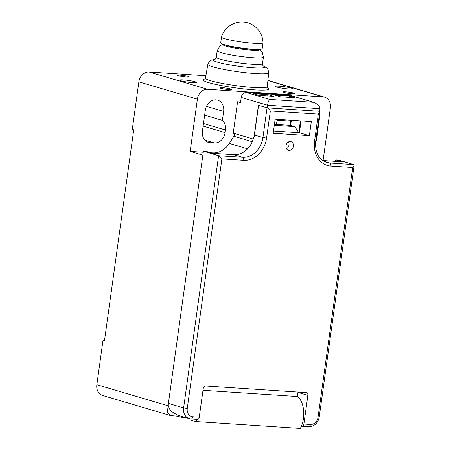 <?xml version="1.0" encoding="UTF-8"?>
<svg xmlns="http://www.w3.org/2000/svg" width="451" height="451" viewBox="0 0 451 451"><rect width="100%" height="100%" fill="white"/><g stroke="black" fill="none" stroke-linecap="round" stroke-linejoin="round"><path stroke-width="0.68" d="M221.514 37.01L220.697 42.913A20.938 2.187 7.9 0 0 224.215 44.66A20.938 2.187 7.9 0 0 247.334 48.719A20.938 2.187 7.9 0 0 262.178 48.669L262.995 42.766A20.938 2.187 -172.1 0 1 248.151 42.817A20.938 2.187 -172.1 0 1 225.032 38.758A20.938 2.187 -172.1 0 1 221.514 37.01A20.938 2.187 -172.1 0 1 221.526 36.976A21.203 21.203 0 0 1 262.995 42.732A20.938 2.187 -172.1 0 1 262.995 42.766M222.918 44.249L222.873 44.57A18.553 1.939 7.9 0 0 225.99 46.115A18.553 1.939 7.9 0 0 246.477 49.711A18.553 1.939 7.9 0 0 259.629 49.666L259.675 49.345M322.07 160.054L323.136 160.128L330.38 107.907A10.604 8.67 -73.5 0 0 324.669 97.168A10.604 8.67 -73.5 0 0 323.108 96.892L207.567 89.298A10.604 8.67 -73.5 0 0 197.397 99.169L138.869 81.845A10.604 8.67 106.5 0 1 149.039 71.98L205.865 75.712M277.061 87.128A8.479 0.885 7.9 0 0 286.424 88.774A8.479 0.885 7.9 0 0 292.434 88.751A8.479 0.885 7.9 0 0 291.013 88.046A8.479 0.885 7.9 0 0 281.644 86.4A8.479 0.885 7.9 0 0 275.634 86.417A8.479 0.885 7.9 0 0 277.061 87.128M181.139 80.825A8.479 0.885 7.9 0 0 190.502 82.465A8.479 0.885 7.9 0 0 196.512 82.448A8.479 0.885 7.9 0 0 195.091 81.738A8.479 0.885 7.9 0 0 185.722 80.098A8.479 0.885 7.9 0 0 179.712 80.115A8.479 0.885 7.9 0 0 181.139 80.825M293.697 93.103A5.829 0.609 7.9 0 0 287.259 91.976A5.829 0.609 7.9 0 0 283.127 91.987A5.829 0.609 7.9 0 0 284.107 92.472A5.829 0.609 7.9 0 0 290.545 93.605A5.829 0.609 7.9 0 0 294.678 93.594A5.829 0.609 7.9 0 0 293.697 93.103M230.478 88.948A5.829 0.609 7.9 0 0 224.04 87.821A5.829 0.609 7.9 0 0 219.902 87.832A5.829 0.609 7.9 0 0 220.883 88.317A5.829 0.609 7.9 0 0 227.321 89.45A5.829 0.609 7.9 0 0 231.453 89.433A5.829 0.609 7.9 0 0 230.478 88.948M178.449 75.762A5.829 0.609 7.9 0 0 184.887 76.895A5.829 0.609 7.9 0 0 189.02 76.879A5.829 0.609 7.9 0 0 188.044 76.394A5.829 0.609 7.9 0 0 181.606 75.261A5.829 0.609 7.9 0 0 177.469 75.278A5.829 0.609 7.9 0 0 178.449 75.762M323.136 160.128L325.013 160.68M322.707 160.528L342.162 161.808L335.724 159.902L338.56 160.088L353.776 164.592L354.159 165.28L352.693 167.49L330.893 166.058A2.65 1.5 93.8 0 0 329.794 163.014L353.776 164.592M335.724 159.902L335.521 161.373M319.765 111.904L318.305 114.12L314.539 141.27L315.7 141.202L319.765 111.904L319.894 108.685L319.004 105.5L314.64 102.608L289.92 95.381A5.299 4.335 106.5 0 1 290.698 95.522L314.64 102.608M196.749 419.345A20.143 11.405 93.8 0 1 195.695 421.572L300.332 428.45A20.143 11.405 -86.2 0 0 301.46 426.065L302.069 426.246A2.65 1.5 93.8 0 0 302.255 426.28A2.65 1.5 93.8 0 0 303.895 424.07L307.881 395.347A2.65 2.165 106.5 0 0 306.449 392.663A2.65 2.165 106.5 0 0 306.06 392.595L205.78 386.005A2.65 2.165 106.5 0 0 203.238 388.469L199.252 417.192A2.65 1.5 -86.2 0 1 197.617 419.402A2.65 1.5 -86.2 0 1 197.425 419.368M293.392 146.209A4.504 3.681 106.5 0 0 290.963 141.642A4.504 3.681 106.5 0 0 285.979 145.718A4.504 3.681 106.5 0 0 288.409 150.284A4.504 3.681 106.5 0 0 293.392 146.209M273.188 133.287L275.144 119.188L311.331 121.567L309.375 135.666L273.188 133.287M190.931 418.962L190.773 420.118L195.695 421.572M301.46 426.065A20.143 11.405 -86.2 0 0 303.45 418.5A20.143 11.405 -86.2 0 0 297.361 396.502L297.931 392.404A2.65 2.165 -73.5 0 0 297.959 392.06M202.984 390.301L297.361 396.502M186.173 417.727L181.702 417.434L177.621 416.222L170.664 415.608L167.214 412.056L168.296 405.81M170.557 415.574L102.557 395.448A10.604 8.67 106.5 0 1 96.841 384.709L103.003 340.325L104.469 340.759L133.738 129.798L132.278 129.364L138.869 81.845M252.25 141.71L233.883 136.275A2.12 1.736 -73.5 0 0 234.261 135.249A2.12 1.736 -73.5 0 0 233.235 133.141L237.581 101.808L240.603 102.005M233.883 136.275L229.305 143.418A21.203 17.335 -73.5 0 1 212.754 152.872L210.786 152.742M197.397 99.169L190.153 151.384L203.249 152.246M315.559 142.386A11.134 9.105 106.5 0 0 316.658 138.62L319.556 117.734A11.134 9.105 106.5 0 0 319.5 113.804M223.634 111.431A11.134 9.105 106.5 0 0 217.636 100.156A11.134 9.105 106.5 0 0 205.323 110.224L202.426 131.111A11.134 9.105 106.5 0 0 208.424 142.392A11.134 9.105 106.5 0 0 210.059 142.679L214.417 142.967A11.134 9.105 106.5 0 0 225.094 132.605L225.461 129.995A11.134 9.105 106.5 0 0 222.394 120.366L223.634 111.431L206.468 106.351M289.92 95.381L246.319 92.517A5.299 4.335 106.5 0 0 241.234 97.45L240.507 102.676L237.581 101.808M319.528 111.296L267.212 107.857L267.573 105.246C267.9 102.591 268.621 100.658 269.732 99.445L313.332 102.309M273.774 96.345L258.947 95.37L253.096 93.639L267.922 94.609L273.774 96.345M295.14 97.749L280.313 96.773L274.462 95.043L289.283 96.012L295.14 97.749M258.57 105.303L254.443 135.035A21.203 17.335 -73.5 0 1 253.924 137.713L258.429 105.258L267.212 107.857M253.924 137.713L253.637 137.628A21.203 17.335 -73.5 0 1 233.815 154.687L212.669 153.295L206.231 151.395L203.395 151.203L218.611 155.708C219.4 155.928 220.494 156.987 221.892 158.899L187.261 408.499A7.949 6.5 -73.5 0 0 192.712 416.758L199.252 417.192M203.395 151.203L168.398 403.419A10.604 8.67 106.5 0 0 168.313 406.047L170.512 410.884L177.581 415.185L189.33 418.658A10.604 8.67 -73.5 0 1 183.613 407.924L218.611 155.708L242.593 157.286A21.203 17.335 106.5 0 0 262.933 137.544L267.06 107.812M181.702 417.434L181.838 416.442M177.621 416.222L178.077 415.332M190.153 151.384L202.849 155.144M104.514 340.426L103.003 340.325M233.235 133.141L253.236 139.055M267.06 107.778C267.849 107.998 268.943 109.057 270.341 110.969L266.575 138.119A23.852 19.506 106.5 0 1 243.692 160.33L221.892 158.899M267.736 95.945L267.922 94.609M277.185 119.323L276.474 124.448L290.641 125.378L294.864 126.63L274.298 125.277M274.433 124.313L276.474 124.448M291.357 120.254L290.641 125.378M289.102 97.348L289.283 96.012M300.411 120.845L298.771 132.679L294.864 126.63M290.123 125.344L290.715 121.099A5.299 2.999 93.8 0 1 290.878 120.22M301.065 120.891L299.425 132.718L273.503 131.016M299.425 132.718L309.375 135.666M277.365 119.335A5.299 2.999 -86.2 0 0 277.196 120.214L276.61 124.459M204.647 115.112L222.394 120.366M288.493 141.93A4.504 3.681 -73.5 0 1 289.001 144.906A4.504 3.681 -73.5 0 1 286.492 148.7M258.355 49.39A18.553 1.939 -172.1 0 1 243.298 48.528A18.553 1.939 -172.1 0 1 226.21 45.342A18.553 1.939 -172.1 0 1 226.103 45.314A18.553 1.939 -172.1 0 1 224.175 44.649M214.8 59.323C214.896 59.752 215.398 59.053 216.3 57.232A23.322 2.435 7.9 0 0 220.218 59.177A23.322 2.435 7.9 0 0 245.975 63.698A23.322 2.435 7.9 0 0 262.505 63.647L263.407 57.153A23.322 2.435 -172.1 0 1 246.872 57.209A23.322 2.435 -172.1 0 1 221.12 52.682A23.322 2.435 -172.1 0 1 217.202 50.737L219.941 45.878L222.907 44.328M263.204 65.914A26.096 2.729 -172.1 0 1 250.762 67.616A26.096 2.729 -172.1 0 1 217.506 62.137A26.096 2.729 7.9 0 1 215.014 59.228M263.13 65.835L267.093 68.186L268.018 69.431L268.7 72.752A30.713 3.208 -172.1 0 1 246.985 72.842A30.713 3.208 -172.1 0 1 213.019 66.883A30.713 3.208 -172.1 0 1 207.86 64.313L205.447 78.119A31.204 3.264 7.9 0 0 210.578 80.701A31.204 3.264 7.9 0 0 210.685 80.729A31.204 3.264 7.9 0 0 245.197 86.784A31.204 3.264 7.9 0 0 267.263 86.693L267.64 87.922M205.025 78.981A33.323 3.484 7.9 0 0 208.548 82.595A33.323 3.484 -172.1 0 0 208.666 82.634A33.323 3.484 7.9 0 0 250.559 89.58A33.323 3.484 7.9 0 0 267.437 87.641M323.108 96.892L267.9 80.554M149.039 71.98L207.567 89.298M315.7 141.202C314.945 152.359 318.603 159.445 326.676 162.461A21.203 17.335 106.5 0 0 329.794 163.014L323.852 161.255M314.539 141.27A23.852 19.506 106.5 0 0 330.893 166.058M318.305 114.12L270.341 110.969M303.895 424.07L310.435 424.498A7.949 6.5 -73.5 0 0 318.062 417.096L352.693 167.49M192.712 416.758A2.65 1.5 93.8 0 1 191.077 418.973L197.617 419.402M307.881 395.347L297.931 392.404M308.608 426.674A2.65 1.5 -86.2 0 0 308.8 426.708A2.65 1.5 -86.2 0 0 310.435 424.498M318.062 417.096L319.223 417.023L354.153 165.28M319.894 108.685L267.573 105.246L241.234 97.45M246.319 92.517L269.732 99.445M254.443 135.035L262.933 137.544L266.575 138.119M243.692 160.33A2.65 1.5 -86.2 0 0 242.593 157.286L233.815 154.687M168.398 403.419L183.613 407.924L187.261 408.499M190.886 418.94A10.604 8.67 -73.5 0 1 189.33 418.658L191.077 418.973M214.631 153.425L212.754 152.872M229.305 143.418L247.554 148.819M96.841 384.709L168.279 405.849M290.715 121.099L277.196 120.214M316.078 138.451L316.658 138.62M319.556 117.734L318.981 117.564M206.891 141.744L210.059 142.679M214.417 142.967L204.889 140.148M203.119 126.1L225.094 132.605M225.461 129.995L203.48 123.489M263.407 57.153L262.093 51.718L259.663 49.43M216.3 57.232L217.202 50.737M262.505 63.647C262.702 65.367 262.989 66.173 263.378 66.066M215.104 59.166L210.645 60.355L209.422 61.302L207.86 64.313M268.7 72.752L267.263 86.693M324.669 97.168L267.917 80.374M302.255 426.28L308.8 426.708C314.392 426.46 317.87 423.23 319.223 417.023M204.748 79.196L205.447 78.119"/></g></svg>
